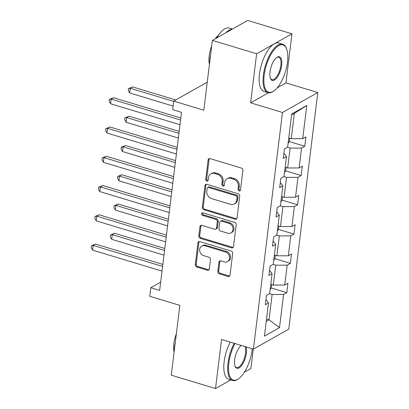 <?xml version="1.0" encoding="UTF-8"?>
<svg xmlns="http://www.w3.org/2000/svg" width="409" height="409" viewBox="0 0 409 409"><rect width="100%" height="100%" fill="white"/><g stroke="black" fill="none" stroke-linecap="round" stroke-linejoin="round"><path stroke-width="0.61" d="M239.107 190.942A1.391 1.171 -119.4 0 0 240.477 190.016L242.88 170.446A1.989 1.672 -119.4 0 0 241.371 168.079L210.098 158.626A1.989 1.672 -119.4 0 0 208.892 158.738A1.989 1.672 -119.4 0 0 208.13 159.945L205.727 179.515A1.391 1.171 -119.4 0 0 208.161 180.246L208.472 177.716A6.36 5.343 -119.4 0 1 210.906 173.861A6.36 5.343 -119.4 0 1 214.756 173.503L217.363 174.29A6.36 5.343 -119.4 0 1 222.199 181.867L221.888 184.398A1.391 1.171 -119.4 0 0 224.321 185.134L224.633 182.598A6.36 5.343 -119.4 0 1 227.067 178.743A6.36 5.343 -119.4 0 1 230.916 178.385L233.519 179.173A6.36 5.343 -119.4 0 1 238.355 186.749L238.048 189.28A1.391 1.171 -119.4 0 0 239.107 190.942M227.067 178.743L228.023 178.206A6.36 5.343 -119.4 0 1 231.867 177.849L234.475 178.636A6.36 5.343 -119.4 0 1 239.311 186.213L238.999 188.743A1.391 1.171 -119.4 0 0 240.344 190.451M209.423 158.564A1.989 1.672 -119.4 0 0 209.086 159.403L206.683 178.973A1.391 1.171 -119.4 0 0 208.028 180.681M210.906 173.861L211.862 173.319A6.36 5.343 -119.4 0 1 215.712 172.961L218.319 173.748A6.36 5.343 -119.4 0 1 223.156 181.325L222.844 183.861A1.391 1.171 -119.4 0 0 224.183 185.563M212.373 40.394L247.711 20.45L291.965 33.829L256.627 53.773L212.373 40.394L203.805 110.205L173.713 101.105L172.664 109.643L181.514 112.322L159.648 290.405L150.798 287.731L149.75 296.269L179.842 305.365L171.269 375.171L215.523 388.55L230.758 379.951M244.362 372.272L250.86 368.606L253.258 349.066M217.777 271.458A1.989 1.672 -119.4 0 0 219.285 273.825L228.058 276.479A1.989 1.672 -119.4 0 0 229.265 276.366A1.989 1.672 -119.4 0 0 230.027 275.16L232.695 253.427A1.989 1.672 -119.4 0 0 231.182 251.06L199.909 241.607A1.989 1.672 -119.4 0 0 198.702 241.719A1.989 1.672 -119.4 0 0 197.946 242.92L195.277 264.659A1.989 1.672 -119.4 0 0 196.785 267.026L207.383 270.226A1.989 1.672 -119.4 0 0 208.59 270.119A1.989 1.672 -119.4 0 0 209.347 268.912L210.492 259.608A1.989 1.672 -119.4 0 0 208.979 257.241L203.723 255.656A5.317 4.468 -119.4 0 1 199.766 251.152A5.317 4.468 -119.4 0 1 201.714 246.095A5.317 4.468 -119.4 0 1 204.935 245.799L225.523 252.026A5.317 4.468 -119.4 0 1 229.48 256.53A5.317 4.468 -119.4 0 1 227.532 261.581A5.317 4.468 -119.4 0 1 224.311 261.878L220.88 260.84A1.989 1.672 -119.4 0 0 219.679 260.952A1.989 1.672 -119.4 0 0 218.917 262.159L217.777 271.458L218.728 270.922A1.989 1.672 -119.4 0 0 220.241 273.289L229.014 275.942A1.989 1.672 -119.4 0 0 229.689 276.003M256.627 53.773L250.605 102.848L282.466 112.48L253.411 349.112L221.55 339.48L215.523 388.55M235.093 219.193A1.989 1.672 -119.4 0 0 236.3 219.081A1.989 1.672 -119.4 0 0 237.056 217.879L239.725 196.141A1.989 1.672 -119.4 0 0 238.217 193.774L206.939 184.321A1.989 1.672 -119.4 0 0 205.737 184.433A1.989 1.672 -119.4 0 0 204.975 185.635L202.307 207.373A1.989 1.672 -119.4 0 0 203.82 209.74L235.093 219.193L236.049 218.657A1.989 1.672 -119.4 0 0 236.719 218.718M236.208 224.786L233.539 246.52A1.989 1.672 -119.4 0 1 232.782 247.726A1.989 1.672 -119.4 0 1 231.576 247.839L200.303 238.381A1.989 1.672 -119.4 0 1 198.789 236.013L199.935 226.714A1.989 1.672 -119.4 0 1 200.696 225.507A1.989 1.672 -119.4 0 1 201.898 225.395L214.582 229.229A1.989 1.672 -119.4 0 0 215.783 229.117A1.989 1.672 -119.4 0 0 216.545 227.915L217.302 221.744A1.989 1.672 -119.4 0 0 215.788 219.377L202.588 215.385A1.391 1.171 -119.4 0 1 202.905 212.808L234.7 222.419A1.989 1.672 -119.4 0 1 236.208 224.786M265.937 299.577L268.498 302.957L265.298 304.761L266.453 295.38L269.649 293.575L272.092 273.682L268.892 275.487L270.047 266.106L273.243 264.301L275.686 244.408L272.486 246.213L273.641 236.831L276.837 235.027L279.281 215.134L276.08 216.939L277.236 207.557L280.431 205.753L282.875 185.86L279.674 187.665L280.83 178.283L284.03 176.478L286.469 156.586L283.268 158.39L284.424 149.009L287.624 147.204L291.699 113.988L306.791 105.471L302.711 138.687L305.912 136.882L304.756 146.264L301.561 148.068L299.117 167.961L302.317 166.156L301.162 175.538L297.967 177.342L295.523 197.235L298.723 195.43L297.568 204.812L294.373 206.617L291.929 226.509L295.129 224.699L293.974 234.086L290.773 235.891L288.335 255.783L291.535 253.974L290.38 263.36L287.179 265.165L284.741 285.058L287.936 283.248L286.786 292.634L283.585 294.439L279.511 327.655L264.418 336.172L268.498 302.957M282.466 112.48L317.798 92.531L288.744 329.163L253.411 349.112M273.094 264.383L275.738 265.18L273.294 285.073L270.789 284.316M273.294 285.073L284.741 285.058M275.738 265.18L287.179 265.165M269.531 270.303L272.092 273.682M276.689 235.109L279.332 235.906L276.888 255.799L274.383 255.042M276.888 255.799L288.335 255.783M279.332 235.906L290.773 235.891M273.125 241.029L275.686 244.408M280.283 205.834L282.926 206.632L280.482 226.525L277.977 225.768M280.482 226.525L291.929 226.509M282.926 206.632L294.373 206.617M276.719 211.755L279.281 215.134M283.882 176.56L286.52 177.358L284.076 197.25L281.571 196.494M284.076 197.25L295.523 197.235M286.52 177.358L297.967 177.342M280.313 182.48L282.875 185.86M287.476 147.286L290.114 148.084L287.67 167.976L285.165 167.22M287.67 167.976L299.117 167.961M290.114 148.084L301.561 148.068M283.907 153.206L286.469 156.586M306.791 105.471L294.378 113.37L291.264 138.702L288.759 137.945M291.264 138.702L302.711 138.687M277.215 87.823L285.937 82.899L291.965 33.829M285.937 82.899L317.798 92.531M207.245 82.178L173.713 101.105M160.66 282.164L150.798 287.731M266.239 321.367L269.03 319.787L272.143 294.454L269.5 293.657M266.525 319.03L269.03 319.787L279.511 327.655M294.378 113.37L291.581 114.944M272.143 294.454L283.585 294.439M289.26 141.575L304.756 146.264M285.666 170.85L301.162 175.538M282.072 200.124L297.568 204.812M278.478 229.398L293.974 234.086M274.884 258.672L290.38 263.36M271.29 287.946L286.786 292.634M250.605 102.848L268.452 92.771M206.269 184.26A1.989 1.672 -119.4 0 0 205.931 185.098L203.263 206.831A1.989 1.672 -119.4 0 0 204.776 209.198L236.049 218.657M237.046 197.435A1.391 1.171 -119.4 0 0 235.988 195.778L208.534 187.475A1.391 1.171 -119.4 0 0 207.158 188.401L206.831 191.069A6.36 5.343 -119.4 0 0 211.668 198.646L230.436 204.316A6.36 5.343 -119.4 0 0 234.285 203.963A6.36 5.343 -119.4 0 0 236.719 200.103L237.046 197.435L238.002 196.893A1.391 1.171 -119.4 0 0 236.944 195.236L235.988 195.778M207.695 187.557L208.646 187.015A1.391 1.171 -119.4 0 1 209.49 186.939L236.944 195.236M234.285 203.963L235.236 203.421A6.36 5.343 -119.4 0 0 237.675 199.566L236.719 200.103M238.002 196.893L237.675 199.566M201.228 225.333A1.989 1.672 -119.4 0 0 200.891 226.172L199.745 235.477A1.989 1.672 -119.4 0 0 201.259 237.844L232.532 247.297A1.989 1.672 -119.4 0 0 233.202 247.358M215.783 229.117L216.739 228.58A1.989 1.672 -119.4 0 0 217.501 227.373L218.258 221.203A1.989 1.672 -119.4 0 0 216.744 218.835L203.539 214.843L202.588 215.385M202.619 212.757A1.391 1.171 -119.4 0 0 203.539 214.843M227.741 233.212A5.317 4.468 -119.4 0 0 230.962 232.91A5.317 4.468 -119.4 0 0 232.91 227.859A5.317 4.468 -119.4 0 0 228.953 223.355L221.698 221.162A1.989 1.672 -119.4 0 0 220.497 221.274A1.989 1.672 -119.4 0 0 219.735 222.481L218.979 228.651A1.989 1.672 -119.4 0 0 220.487 231.019L227.741 233.212M230.962 232.91L231.913 232.373A5.317 4.468 -119.4 0 0 233.866 227.322A5.317 4.468 -119.4 0 0 229.909 222.818L228.953 223.355M220.497 221.274L221.448 220.732A1.989 1.672 -119.4 0 1 222.654 220.625L229.909 222.818M220.211 260.778A1.989 1.672 -119.4 0 0 219.873 261.617L218.728 270.922M227.532 261.581L228.488 261.039A5.317 4.468 -119.4 0 0 230.436 255.988A5.317 4.468 -119.4 0 0 226.479 251.484L225.523 252.026M201.714 246.095L202.67 245.558A5.317 4.468 -119.4 0 1 205.891 245.262L226.479 251.484M199.234 241.545A1.989 1.672 -119.4 0 0 198.897 242.384L196.228 264.117A1.989 1.672 -119.4 0 0 197.741 266.484L208.339 269.689A1.989 1.672 -119.4 0 0 209.009 269.751M288.1 143.314L289.245 141.739L289.674 138.222M175.742 99.96L132.649 86.933L130.261 88.283L129.684 92.971L173.099 106.1M173.677 101.406L130.261 88.283L128.503 88.589L132.649 86.933M129.684 92.971L128.273 90.466L128.503 88.589M180.809 118.048L113.549 97.715L111.161 99.065L180.568 120.047M110.583 103.753L109.172 101.248L109.402 99.372L111.161 99.065L110.583 103.753L179.991 124.735M109.402 99.372L113.549 97.715M287.491 62.02A24.698 10.051 106.8 0 0 286.525 48.727A24.698 10.051 106.8 0 0 274.444 49.392A24.698 10.051 106.8 0 0 264.188 75.174A24.698 10.051 106.8 0 0 273.728 91.059A24.698 10.051 106.8 0 0 287.491 62.02M273.728 91.059L273.146 91.447A25.307 10.297 -73.2 0 1 267.987 92.659A25.307 10.297 -73.2 0 1 263.37 75.174A25.307 10.297 -73.2 0 1 282.634 44.213A25.307 10.297 -73.2 0 1 286.259 48.078L286.525 48.727M281.668 65.307A12.347 5.026 -73.2 0 1 276.54 78.196A12.347 5.026 -73.2 0 1 270.497 78.533A12.347 5.026 -73.2 0 1 270.017 71.882A12.347 5.026 -73.2 0 1 276.898 57.367A12.347 5.026 -73.2 0 1 281.668 65.307M270.369 78.191A11.743 4.78 106.8 0 0 271.913 79.673A11.743 4.78 106.8 0 0 280.85 65.307A11.743 4.78 106.8 0 0 278.708 57.194A11.743 4.78 106.8 0 0 276.602 57.577M209.592 63.047A25.307 10.297 -73.2 0 1 209.914 59.014A25.307 10.297 -73.2 0 1 210.609 54.765M216.796 37.904A25.307 10.297 -73.2 0 1 229.173 28.052L232.476 29.049M225.921 32.751A25.307 10.297 -73.2 0 1 232.194 29.208M209.439 64.3A18.221 7.413 -73.2 0 1 209.188 55.895A18.221 7.413 -73.2 0 1 211.693 45.931M215.374 38.702A18.221 7.413 -73.2 0 1 218.564 35.056M267.987 92.659L264.091 91.483A25.307 10.297 -73.2 0 1 259.48 73.998A25.307 10.297 -73.2 0 1 278.739 43.037L282.634 44.213M234.955 343.529A24.698 10.051 106.8 0 0 228.846 363.034A24.698 10.051 106.8 0 0 238.386 378.918A24.698 10.051 106.8 0 0 252.148 349.879A24.698 10.051 106.8 0 0 252.271 348.765M238.386 378.918L237.803 379.312A25.307 10.297 -73.2 0 1 232.639 380.518A25.307 10.297 -73.2 0 1 228.028 363.034A25.307 10.297 -73.2 0 1 234.163 343.289M245.967 346.863A12.347 5.026 -73.2 0 1 246.32 353.171A12.347 5.026 -73.2 0 1 241.192 366.06A12.347 5.026 -73.2 0 1 235.155 366.392A12.347 5.026 -73.2 0 1 234.669 359.746A12.347 5.026 -73.2 0 1 241.259 345.436A11.743 4.78 106.8 0 0 241.254 345.441M235.022 366.05A11.743 4.78 106.8 0 0 236.566 367.538A11.743 4.78 106.8 0 0 245.502 353.171A11.743 4.78 106.8 0 0 244.904 346.541M174.249 350.912A25.307 10.297 -73.2 0 1 174.571 346.873A25.307 10.297 -73.2 0 1 175.267 342.63M174.096 352.159A18.221 7.413 -73.2 0 1 173.84 343.759A18.221 7.413 -73.2 0 1 176.351 333.795M232.639 380.518L228.749 379.342A25.307 10.297 -73.2 0 1 224.132 361.858A25.307 10.297 -73.2 0 1 230.267 342.113M284.506 172.588L285.646 171.013L286.08 167.496M179.178 131.361L129.055 116.207L126.667 117.557L126.09 122.245L178.355 138.048M178.932 133.354L126.667 117.557L124.909 117.864L129.055 116.207M126.09 122.245L124.679 119.74L124.909 117.864M280.911 201.862L282.052 200.282L282.486 196.77M175.584 160.635L125.461 145.481L123.073 146.831L122.495 151.519L174.761 167.322M175.338 162.629L123.073 146.831L121.315 147.138L125.461 145.481M122.495 151.519L121.084 149.014L121.315 147.138M177.215 147.322L109.955 126.989L107.567 128.339L176.969 149.321M106.989 133.027L105.578 130.522L105.808 128.646L107.567 128.339L106.989 133.027L176.397 154.009M105.808 128.646L109.955 126.989M173.62 176.596L106.36 156.264L103.973 157.613L173.375 178.595M103.395 162.301L101.984 159.796L102.214 157.92L103.973 157.613L103.395 162.301L172.802 183.283M102.214 157.92L106.36 156.264M277.317 231.136L278.457 229.556L278.892 226.044M171.99 189.909L121.867 174.755L119.479 176.105L118.901 180.793L171.167 196.596M171.744 191.903L119.479 176.105L117.72 176.412L121.867 174.755M118.901 180.793L117.49 178.288L117.72 176.412M170.026 205.87L102.766 185.538L100.379 186.887L169.781 207.869M99.801 191.576L98.39 189.07L98.62 187.194L100.379 186.887L99.801 191.576L169.208 212.557M98.62 187.194L102.766 185.538M273.723 260.41L274.863 258.831L275.298 255.318M168.396 219.183L118.273 204.03L115.885 205.379L115.307 210.068L167.572 225.87M168.15 221.177L115.885 205.379L114.126 205.686L118.273 204.03M115.307 210.068L113.896 207.562L114.126 205.686M166.432 235.144L99.172 214.812L96.785 216.162L166.187 237.143M96.207 220.85L94.796 218.345L95.026 216.468L96.785 216.162L96.207 220.85L165.614 241.831M95.026 216.468L99.172 214.812M270.129 289.684L271.269 288.105L271.704 284.592M164.801 248.457L114.678 233.304L112.291 234.654L111.713 239.342L163.978 255.144M164.556 250.451L112.291 234.654L110.532 234.96L114.678 233.304M111.713 239.342L110.302 236.837L110.532 234.96M162.838 264.418L95.578 244.086L93.191 245.436L162.593 266.417M92.613 250.124L91.202 247.619L91.432 245.743L93.191 245.436L92.613 250.124L162.02 271.106M91.432 245.743L95.578 244.086M239.311 186.213L238.355 186.749M234.475 178.636L233.519 179.173M231.867 177.849L230.916 178.385M222.844 183.861L221.888 184.398M223.156 181.325L222.199 181.867M218.319 173.748L217.363 174.29M215.712 172.961L214.756 173.503M206.683 178.973L205.727 179.515M209.086 159.403L208.13 159.945M238.999 188.743L238.048 189.28M204.776 209.198L203.82 209.74M203.263 206.831L202.307 207.373M205.931 185.098L204.975 185.635M209.49 186.939L208.534 187.475M232.532 247.297L231.576 247.839M201.259 237.844L200.303 238.381M199.745 235.477L198.789 236.013M200.891 226.172L199.935 226.714M217.501 227.373L216.545 227.915M218.258 221.203L217.302 221.744M216.744 218.835L215.788 219.377M222.654 220.625L221.698 221.162M219.873 261.617L218.917 262.159M205.891 245.262L204.935 245.799M208.339 269.689L207.383 270.226M197.741 266.484L196.785 267.026M196.228 264.117L195.277 264.659M198.897 242.384L197.946 242.92M229.014 275.942L228.058 276.479M220.241 273.289L219.285 273.825"/></g></svg>

